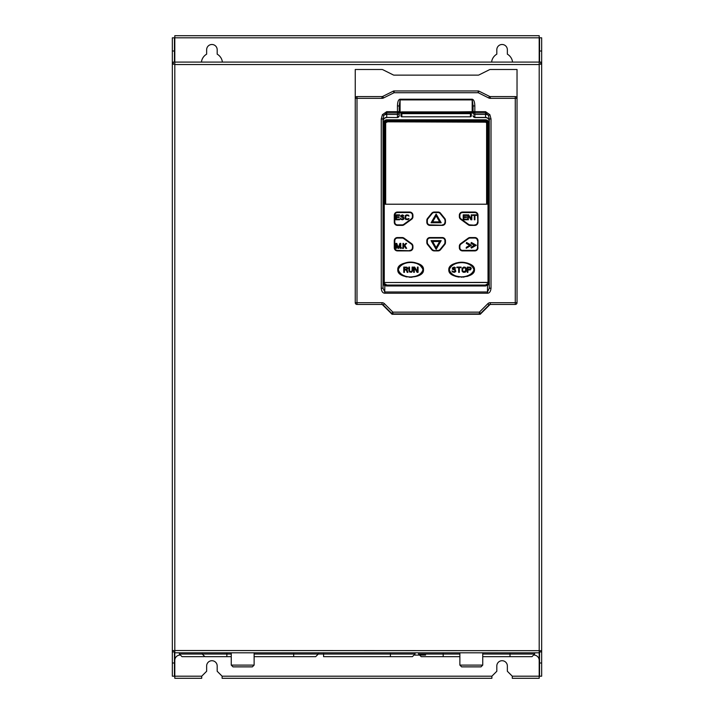 <?xml version="1.0" encoding="UTF-8"?>
<svg xmlns="http://www.w3.org/2000/svg" width="714" height="714" viewBox="0 0 714 714"><rect width="100%" height="100%" fill="white"/><g stroke="black" fill="none" stroke-linecap="round" stroke-linejoin="round"><path stroke-width="1.07" d="M491.009 118.935L489.251 118.935L488.474 115.427A3.695 2.615 0 0 0 485.556 114.418L485.556 112.928L488.474 115.427L489.858 114.668L491.009 118.935L491.009 288.251L489.251 288.251L487.492 291.981L384.784 291.981L383.025 288.251L383.025 118.935L383.802 115.427L386.72 112.928L386.72 111.679L399.206 111.679A1.758 1.241 180 0 1 398.689 112.562A1.758 1.241 180 0 1 397.448 112.928L397.448 105.94C397.582 101.691 398.466 99.451 400.09 99.21L472.186 99.21C473.828 99.576 474.703 101.816 474.828 105.94L473.07 105.94L472.186 99.21M470.428 116.81L470.428 113.642L401.848 113.642L401.848 116.81L470.428 116.81A0.884 0.884 0 0 0 471.311 115.927L471.311 112.758L470.428 112.758L470.428 111.884A0.884 0.884 0 0 1 471.311 112.758L472.186 112.758A0.884 0.884 0 0 1 473.07 113.642L473.07 113.178A1.758 1.241 180 0 0 474.828 114.418L485.556 114.418L485.556 117.417L474.828 117.417L474.828 112.928A1.758 1.241 180 0 1 473.07 111.679L474.828 111.679L474.828 112.928L485.556 112.928L485.556 111.679L489.858 114.668M471.311 113.642L471.311 115.4L471.311 113.642L470.428 113.642L470.428 112.758L401.848 112.758L401.848 113.642L400.965 113.642L400.965 112.758A0.884 0.884 0 0 1 401.848 111.884L401.848 112.758L400.09 112.758A0.884 0.884 0 0 0 399.206 113.642A0.884 0.884 0 0 1 400.09 112.758L400.09 99.21M479.371 313.91A1.758 1.758 0 0 0 480.62 313.401L479.371 312.152L479.371 313.91L392.905 313.91A1.758 1.758 0 0 1 391.656 313.401L392.905 312.152L392.905 313.91M393.691 90.999A1.758 1.758 0 0 0 393.307 91.142A1.758 1.758 0 0 1 394.092 90.955A1.758 1.758 0 0 0 393.307 91.142L382.766 96.399A1.758 1.758 0 0 1 381.981 96.586L357 96.586L357 302.691L355.242 302.691A1.758 1.758 0 0 0 357 304.45L381.981 304.45A1.758 1.758 0 0 1 383.231 304.967L391.656 313.401M480.62 313.401L489.045 304.967A1.758 1.758 0 0 1 490.295 304.45L515.276 304.45A1.758 1.758 0 0 0 517.034 302.691L515.276 302.691L515.276 96.586L490.295 96.586A1.758 1.758 0 0 1 489.509 96.399L478.969 91.142A1.758 1.758 0 0 0 478.184 90.955L394.092 90.955L394.092 92.713L393.307 91.142M515.276 304.45L515.276 302.691L490.295 302.691A3.516 3.516 0 0 0 487.805 303.727L479.371 312.152L392.905 312.152L384.471 303.727A3.516 3.516 0 0 0 381.981 302.691L381.981 304.45M357 96.586A1.758 1.758 0 0 0 355.242 98.345L355.242 69.499L381.981 69.499A1.758 1.758 0 0 1 382.766 69.686L393.307 74.943A1.758 1.758 0 0 0 394.092 75.131L478.184 75.131A1.758 1.758 0 0 0 478.969 74.943L489.509 69.686A1.758 1.758 0 0 1 490.295 69.499L517.034 69.499L517.034 98.345A1.758 1.758 0 0 0 515.276 96.586A1.758 1.758 0 0 1 516.517 97.095M517.034 69.499L517.034 98.345L490.295 98.345L490.295 96.586A1.758 1.758 0 0 1 489.509 96.399L488.724 97.97A3.516 3.516 0 0 0 490.295 98.345M231.256 665.109L233.014 666.867L231.256 665.109L231.256 652.801L231.256 665.109L233.014 666.867L252.363 666.867L254.122 665.109L231.256 665.109L254.122 665.109L252.363 666.867L254.122 665.109L254.122 652.801M459.878 652.801L459.878 665.109L459.878 652.801L459.878 665.109L482.744 665.109L482.744 652.801M480.986 666.867L482.744 665.109L459.878 665.109L461.637 666.867L480.986 666.867L482.744 665.109L480.986 666.867M231.256 654.033L226.865 654.033L226.865 656.666L204.882 656.666L231.256 656.666M459.878 654.033L418.556 654.033L421.189 656.666L459.878 656.666L425.589 656.666M510.001 656.666L482.744 656.666L531.984 656.666L534.616 654.033L510.001 654.033L510.001 656.666M415.03 652.801L415.03 654.033L390.415 654.033L390.415 656.666L323.585 656.666L323.585 652.801M541.658 64.189L541.658 37.806L539.195 37.806L539.195 62.082L174.805 62.082L174.805 37.806L172.342 37.806L172.342 650.686L174.805 650.516L174.805 652.801L539.195 652.801L539.195 64.546L174.805 64.546L174.805 650.516L541.658 650.686L541.658 64.189L539.195 64.189L539.195 62.082L540.775 62.082L540.775 64.189M201.437 62.082A10.549 10.549 0 0 1 206.641 54.166L206.641 49.766A5.275 5.275 0 0 1 211.915 44.491A5.275 5.275 0 0 1 217.19 49.766L217.19 54.166A10.549 10.549 0 0 1 222.393 62.082M512.563 62.082A10.549 10.549 0 0 0 507.359 54.166L507.359 49.766A5.275 5.275 0 0 0 502.085 44.491A5.275 5.275 0 0 0 496.81 49.766L496.81 54.166A10.549 10.549 0 0 0 491.607 62.082M425.589 655.086L414.816 655.086M174.805 651.918L172.342 651.918L172.342 676.194L174.805 676.194L174.805 660.361A5.275 5.275 0 0 1 179.607 655.104M534.393 655.104A5.275 5.275 0 0 1 539.195 660.361L539.195 676.194L512.286 676.194L507.359 671.267L507.359 665.992A5.275 5.275 0 0 0 502.085 660.718A5.275 5.275 0 0 0 496.81 665.992L496.81 671.267L491.884 676.194L222.116 676.194L217.19 671.267L217.19 665.992A5.275 5.275 0 0 0 211.915 660.718A5.275 5.275 0 0 0 206.641 665.992L206.641 671.267L201.714 676.194L174.805 676.194L174.805 678.3L201.714 678.3L201.714 676.194M254.122 656.666L315.668 656.666L318.31 654.033L254.122 654.033M226.865 652.801L226.865 654.033L179.384 654.033L182.016 656.666L203.999 656.666M323.585 656.666L412.397 656.666L415.03 654.033M478.585 90.999A1.758 1.758 0 0 0 478.184 90.955L478.184 92.713L478.969 91.142L489.509 96.399M222.116 676.194L222.116 678.3L491.884 678.3L491.884 676.194M512.286 676.194L512.286 678.3L539.195 678.3L539.195 676.194L541.658 676.194L541.658 651.918L539.195 651.918M539.195 37.806L539.195 35.7L174.805 35.7L174.805 37.806L539.195 37.806L539.195 62.082M381.981 98.345A3.516 3.516 0 0 0 383.552 97.97L382.766 96.399A1.758 1.758 0 0 1 381.981 96.586L381.981 98.345L355.242 98.345A1.758 1.758 0 0 1 355.759 97.095A1.758 1.758 0 0 0 355.242 98.345L355.242 69.499M517.034 98.345L517.034 302.691M355.242 302.691L355.242 98.345M381.981 302.691L357 302.691L357 304.45M217.19 49.766A5.275 5.275 0 0 0 211.915 44.491A5.275 5.275 0 0 0 206.641 49.766M507.359 49.766A5.275 5.275 0 0 0 502.085 44.491A5.275 5.275 0 0 0 496.81 49.766M217.19 665.992A5.275 5.275 0 0 0 211.915 660.718A5.275 5.275 0 0 0 206.641 665.992M507.359 665.992A5.275 5.275 0 0 0 502.085 660.718A5.275 5.275 0 0 0 496.81 665.992M174.805 37.806L174.805 64.546M491.009 288.251C490.688 291.49 489.509 293.142 487.492 293.222L384.784 293.222L384.784 285.618L383.025 284.377L383.025 288.251L381.267 288.251L381.267 118.935L383.025 118.935L383.025 121.085A3.695 3.659 180 0 1 386.72 117.417L386.72 114.418L397.448 114.418L397.448 112.928L386.72 112.928L386.72 114.418A3.695 2.615 0 0 0 383.802 115.427L382.418 114.668L386.72 111.679M470.428 111.884L401.848 111.884M381.803 304.45A1.758 1.758 0 0 1 382.695 304.932L392.031 314.267L480.245 314.267L489.581 304.932A1.758 1.758 0 0 1 490.473 304.45M174.805 64.189L172.342 64.189M174.805 62.082L173.225 62.082L173.225 64.189M384.784 293.222C382.722 293.088 381.544 291.428 381.267 288.251M381.267 118.935L382.418 114.668M458.12 111.884L472.186 111.696L472.186 99.906L400.09 99.906L399.206 105.94L397.448 105.94M399.206 112.036L414.156 111.884M539.543 651.918L539.543 676.194M539.543 37.806L539.543 62.082M541.658 650.686L541.658 651.918M172.342 650.686L172.342 651.918M174.457 62.082L174.457 37.806M174.457 676.194L174.457 651.918M489.251 288.251L489.251 118.935M487.698 284.779A3.695 3.695 0 0 0 488.001 284.538L485.556 285.457L386.72 285.457L485.556 285.457L485.556 285.975L489.251 284.377L489.251 282.664M386.72 285.457L383.739 284.083L384.784 285.618L386.72 285.975L386.72 285.457L384.266 284.529A3.695 3.695 0 0 0 384.819 284.931M473.07 111.679L473.07 105.94M473.07 113.178L473.07 113.642M397.448 117.551L386.72 117.417L397.448 117.551L399.206 115.784L399.206 105.94M400.965 113.642L400.965 115.927A0.884 0.884 0 0 0 401.848 116.81M383.025 121.085L383.025 121.282C383.266 119.033 384.498 117.792 386.72 117.551M473.07 115.784L474.828 117.417A1.758 1.74 180 0 1 473.07 115.677M489.251 121.282C489.01 119.033 487.778 117.792 485.556 117.551L474.828 117.551M485.565 285.457L488.537 284.083L487.492 285.618L487.492 293.222M489.251 284.377L489.251 282.771M488.001 284.538L489.251 282.619M383.025 266.643L383.025 138.266M383.025 280.709L383.025 282.61L384.275 284.538M383.025 284.377L383.025 282.61M383.025 124.191L383.025 121.282M485.377 285.056L386.899 285.056L383.918 283.226L384.382 282.521L487.894 282.521L488.358 283.226L485.377 285.109L386.899 285.109L485.386 285.109L488.519 283.181A3.516 3.516 0 0 0 488.894 281.593L488.894 123.317A3.516 3.516 0 0 0 485.377 119.8L386.899 119.8A3.516 3.516 0 0 0 383.382 123.317L384.257 123.317L384.257 281.593L383.382 281.593A3.516 3.516 0 0 0 383.766 283.199L384.382 282.396A2.642 2.642 0 0 1 384.257 281.593M384.382 282.521L487.894 282.396L488.519 283.181C486.511 285.091 485.466 285.734 485.386 285.109L485.386 285.109A3.516 3.516 0 0 0 486.421 284.948M486.573 284.895A3.516 3.516 0 0 0 487.109 284.654M383.829 283.315A3.516 3.516 0 0 0 386.899 285.109L385.051 284.583L383.918 283.226M383.382 281.593A3.516 3.516 0 0 0 383.757 283.181A3.516 3.516 0 0 1 383.382 281.593L383.382 123.317A3.516 3.516 0 0 1 386.899 119.8A3.516 3.516 0 0 0 383.382 123.317M477.996 240.698L477.827 247.74L477.996 240.698A3.168 3.168 0 0 0 474.828 237.539L470.089 237.539A3.168 3.168 0 0 0 468.232 238.146L460.655 243.652A3.168 3.168 0 0 0 459.352 246.214L459.352 247.74A3.168 3.168 0 0 0 462.52 250.9L474.828 250.9A3.168 3.168 0 0 0 477.996 247.74M468.232 224.794L460.655 219.287A3.168 3.168 0 0 1 459.352 216.726L459.352 215.2A3.168 3.168 0 0 1 462.52 212.04L474.828 212.04A3.168 3.168 0 0 1 477.996 215.2L477.996 222.232A3.168 3.168 0 0 1 474.828 225.401L470.089 225.401A3.168 3.168 0 0 1 468.232 224.794L468.33 224.66A2.999 2.999 0 0 0 470.089 225.231L470.089 225.401M442.296 225.401L442.296 225.231A2.999 2.999 0 0 0 445.286 222.232L445.456 220.412L445.456 222.232A3.168 3.168 0 0 1 442.296 225.401L429.98 225.401A3.168 3.168 0 0 1 426.82 222.232L426.82 220.412L426.99 222.232A2.999 2.999 0 0 0 429.98 225.231L429.98 225.401M440.119 213.531L440.386 213.316A2.999 2.999 0 0 0 438.066 212.201L438.066 212.558A2.642 2.642 0 0 1 440.119 213.531L444.349 218.743L440.52 213.209L444.617 218.52A2.999 2.999 0 0 1 445.295 220.412L444.938 222.232L445.456 220.412A3.168 3.168 0 0 0 444.751 218.413L440.52 213.209A3.168 3.168 0 0 0 438.066 212.04L434.21 212.04A3.168 3.168 0 0 0 431.756 213.209L427.525 218.413A3.168 3.168 0 0 0 426.82 220.412M442.296 237.539L429.98 237.539A3.168 3.168 0 0 0 426.82 240.698L426.82 242.528A3.168 3.168 0 0 0 427.525 244.527L431.756 249.73A3.168 3.168 0 0 0 434.21 250.9L438.066 250.9A3.168 3.168 0 0 0 440.52 249.73L444.751 244.527A3.168 3.168 0 0 0 445.456 242.528L445.456 240.698A3.168 3.168 0 0 0 442.296 237.539L429.98 237.708A2.999 2.999 0 0 0 426.99 240.698L426.981 242.528A2.999 2.999 0 0 0 427.659 244.42L431.89 249.623A2.999 2.999 0 0 0 434.21 250.73L438.066 250.73A2.999 2.999 0 0 0 440.386 249.623L444.617 244.42A2.999 2.999 0 0 0 445.295 242.528M444.938 240.698L445.456 240.698L445.456 242.528L445.286 240.698A2.999 2.999 0 0 0 442.296 237.708L442.296 238.057A2.642 2.642 0 0 1 444.938 240.698L444.938 242.528A2.642 2.642 0 0 1 444.349 244.197L440.119 249.409A2.642 2.642 0 0 1 438.066 250.382L434.21 250.73L438.066 250.382M409.756 250.9L409.756 250.73A2.999 2.999 0 0 0 412.754 247.74L412.924 246.214L412.924 247.74A3.168 3.168 0 0 1 409.756 250.9L397.448 250.9A3.168 3.168 0 0 1 394.28 247.74L394.28 240.698L394.449 247.74A2.999 2.999 0 0 0 397.448 250.73L397.448 250.9M402.187 237.539L402.187 238.057A2.642 2.642 0 0 1 403.74 238.565L411.318 244.072L404.044 238.146L411.523 243.786A2.999 2.999 0 0 1 412.754 246.214L412.406 247.74L412.924 246.214A3.168 3.168 0 0 0 411.621 243.652L404.044 238.146A3.168 3.168 0 0 0 402.187 237.539L397.448 237.539A3.168 3.168 0 0 0 394.28 240.698M398.394 225.401L402.187 225.401A3.168 3.168 0 0 0 404.044 224.794L411.621 219.287A3.168 3.168 0 0 0 412.924 216.726L412.924 215.2A3.168 3.168 0 0 0 409.756 212.04L397.448 212.04A3.168 3.168 0 0 0 394.28 215.2L394.28 222.232A3.168 3.168 0 0 0 397.448 225.401L402.187 225.231A2.999 2.999 0 0 0 403.945 224.66L411.523 219.153A2.999 2.999 0 0 0 412.754 216.726L412.754 215.2A2.999 2.999 0 0 0 409.756 212.201L397.448 212.201A2.999 2.999 0 0 0 394.449 215.2L394.449 222.232A2.999 2.999 0 0 0 397.448 225.231L397.448 224.883A2.642 2.642 0 0 1 394.806 222.232L394.806 215.2A2.642 2.642 0 0 1 397.448 212.558L409.756 212.558A2.642 2.642 0 0 1 412.406 215.2L412.406 216.726A2.642 2.642 0 0 1 411.318 218.868L403.74 224.374A2.642 2.642 0 0 1 402.187 224.883L397.448 224.883M397.796 269.722L397.966 269.722C397.769 273.328 401.58 275.782 409.381 277.077C418.823 276.38 423.464 273.926 423.313 269.722L423.473 269.722C424.473 260.021 396.797 260.021 397.796 269.722C396.797 279.424 424.473 279.424 423.473 269.722L419.172 264.091L411.344 262.172M474.114 268.134L474.31 269.722C474.498 273.051 470.704 275.479 462.931 277.005C453.47 276.345 448.82 273.917 448.963 269.722L448.803 269.722C447.955 279.477 475.167 279.147 474.48 269.722C475.042 260.199 448.231 260.199 448.803 269.722L448.803 269.794M385.667 204.213L385.141 204.213L385.141 123.317A1.758 1.758 0 0 1 386.899 121.558L485.377 121.558A1.758 1.758 0 0 1 487.135 123.317L487.135 204.213L385.667 204.213L385.667 123.486L385.31 204.213M485.377 119.8A3.516 3.516 0 0 1 488.894 123.317A3.516 3.516 0 0 0 485.377 119.8L485.377 120.675A2.642 2.642 0 0 1 488.019 123.317L488.019 281.593A2.642 2.642 0 0 1 487.894 282.396L487.894 282.521M486.609 204.213L486.609 123.486A1.321 1.321 0 0 0 485.288 122.174L386.988 121.817A1.669 1.669 0 0 0 385.31 123.486A1.669 1.669 0 0 1 386.988 121.817L485.288 121.817A1.669 1.669 0 0 1 486.966 123.486L486.966 204.213M386.988 121.817L485.288 121.817A1.669 1.669 0 0 1 486.966 123.486A1.669 1.669 0 0 0 485.288 121.817L485.288 122.174M462.52 250.382L474.828 250.73A2.999 2.999 0 0 0 477.827 247.74L477.47 247.74A2.642 2.642 0 0 1 474.828 250.382L462.52 250.382A2.642 2.642 0 0 1 459.87 247.74L459.87 246.214A2.642 2.642 0 0 1 460.958 244.072L468.536 238.565L468.232 238.146L460.753 243.786A2.999 2.999 0 0 0 459.521 246.214L459.352 246.214M471.427 242.474L470.945 243.313L474.337 245.277L470.945 247.231L471.427 248.07L476.274 245.277L471.427 242.474M466.572 242.474L466.278 243.403L469.669 245.357L466.278 247.321L466.206 248.285L471.418 245.277L466.572 242.474M459.87 216.726L459.352 216.726L459.352 215.2L459.521 216.726A2.999 2.999 0 0 0 460.753 219.153L468.536 224.374L460.958 218.868A2.642 2.642 0 0 1 459.87 216.726L459.87 215.2A2.642 2.642 0 0 1 462.52 212.558L474.828 212.558A2.642 2.642 0 0 1 477.47 215.2L477.827 215.2A2.999 2.999 0 0 0 474.828 212.201L462.52 212.201A2.999 2.999 0 0 0 459.521 215.2L459.87 215.2M466.911 219.144L466.911 219.778L463.216 219.778L463.216 214.852L466.911 214.852L466.911 215.476L463.832 215.476L463.832 216.842L466.501 216.842L466.501 217.467L463.832 217.467L463.832 219.144L466.911 219.144M468.348 219.778L467.732 219.778L467.732 214.852L468.661 214.852L471.222 219.037L471.222 214.852L471.838 214.852L471.838 219.778L470.919 219.778L468.348 215.476L468.348 219.778M476.559 214.852L476.559 215.378L474.917 215.378L474.917 219.778L474.301 219.778L474.301 215.378L472.659 215.378L472.659 214.852L476.559 214.852M427.927 218.743L427.525 218.413L431.89 213.316L427.659 218.52A2.999 2.999 0 0 0 426.981 220.412L427.338 220.412A2.642 2.642 0 0 1 427.927 218.743L432.157 213.531A2.642 2.642 0 0 1 434.21 212.558L438.066 212.558M441.181 222.768L436.138 214.03L431.095 222.768L441.181 222.768M436.138 215.798L439.654 221.884L432.622 221.884L436.138 215.798M434.21 250.382A2.642 2.642 0 0 1 432.157 249.409L431.756 249.73L427.525 244.527L427.927 244.197A2.642 2.642 0 0 1 427.338 242.528L427.338 240.698A2.642 2.642 0 0 1 429.98 238.057L442.296 238.057M427.338 242.528L426.82 242.528L426.82 240.698L427.338 240.698M440.119 249.409L440.52 249.73L444.751 244.527L444.349 244.197M431.095 240.636L436.138 249.364L441.181 240.636L431.095 240.636M436.138 247.606L432.622 241.511L439.654 241.511L436.138 247.606M398.742 248.329L400.17 244.447L400.17 248.329L400.786 248.329L400.786 243.403L399.867 243.403L398.332 247.803L396.788 243.403L395.868 243.403L395.868 248.329L396.484 248.329L396.484 244.447L397.921 248.329L398.742 248.329M402.125 248.329L401.607 247.803L402.125 248.329M403.562 248.329L402.946 248.329L402.946 243.403L403.562 243.403L403.562 245.812L405.82 243.403L406.641 243.403L404.793 245.393L406.641 248.329L405.82 248.329L404.276 245.919L403.562 246.651L403.562 248.329M412.406 216.726L412.924 216.726L412.924 215.2L412.406 215.2M399.554 219.144L399.554 219.778L395.868 219.778L395.868 214.852L399.554 214.852L399.554 215.476L396.484 215.476L396.484 216.842L399.144 216.842L399.144 217.467L396.484 217.467L396.484 219.144L399.554 219.144M403.249 216.003L402.018 215.476L401.304 216.315L403.562 217.261L403.972 219.037L402.634 219.778L400.786 219.359L400.375 218.413L401.812 219.144L403.562 218.52L403.044 217.681L400.786 216.842L400.786 215.583L402.535 214.852L403.767 215.69L403.249 216.003M408.997 218.52L408.069 219.671L405.713 219.457L404.999 218.1L405.302 215.583L406.641 214.852L408.479 215.164L408.997 216.11L407.56 215.476L405.918 215.798L405.614 218.1L406.641 219.144L408.997 218.52M398.323 269.722C401.072 260.208 420.055 259.958 422.956 269.722C420.207 279.228 401.223 279.486 398.323 269.722L397.966 269.722C401.143 259.557 420.127 259.557 423.313 269.722L422.956 269.722M404.436 269.999L404.436 272.355L403.776 272.355L403.776 267.081L406.971 267.197L407.846 268.312L406.971 269.776L407.953 272.355L407.185 272.355L406.311 269.999L404.436 269.999M412.79 270.561L411.585 272.248L409.604 272.025L408.836 270.561L408.836 267.081L409.497 267.081L409.604 271.008L410.595 271.686L412.023 271.008L412.13 267.081L412.79 267.081L412.79 270.561M414.334 272.355L413.674 272.355L413.674 267.081L414.664 267.081L417.404 271.57L417.404 267.081L418.065 267.081L418.065 272.355L417.083 272.355L414.334 267.759L414.334 272.355M404.436 269.33L406.855 269.214L407.078 267.982L404.436 267.643L404.436 269.33M455.309 263.279L456.451 262.922M466.367 262.806L468.571 263.511M468.661 263.546L469.509 263.93M473.712 272.025L473.284 272.614M471.454 274.319L470.401 275.015M467.884 276.193L467.01 276.47M464.064 277.068L463.422 277.13M461.913 277.211L461.414 277.211M458.317 276.97L455.764 276.398M450.052 272.944L449.035 271.133M473.953 269.722C471.053 278.915 452.194 279.522 449.32 269.722C452.176 260.387 470.919 260.226 473.953 269.722L474.31 269.722C470.704 259.735 452.578 259.735 448.963 269.722L449.32 269.722M455.041 268.312L453.72 267.759L452.953 268.651L455.371 269.66L455.809 271.57L454.381 272.355L452.408 271.909L451.962 270.901L453.506 271.686L455.371 271.008L454.827 270.115L452.408 269.214L452.408 267.866L454.274 267.081L455.594 267.982L455.041 268.312M461.092 267.081L461.092 267.643L459.334 267.643L459.334 272.355L458.674 272.355L458.674 267.643L456.915 267.643L456.915 267.081L461.092 267.081M463.725 267.081L465.153 267.197L466.251 268.312L466.251 271.124L465.153 272.248L463.181 272.248L462.074 271.124L462.074 268.312L463.725 267.081M471.311 268.312L470.428 269.892L467.902 269.999L467.902 272.355L467.242 272.355L467.242 267.081L470.428 267.197L471.311 268.312M464.609 267.759L462.734 268.428L462.627 270.561L463.288 271.57L465.59 271.008L465.59 268.428L464.609 267.759M467.902 269.33L470.321 269.214L470.544 267.982L467.902 267.643L467.902 269.33M473.382 272.489L472.82 273.132L473.382 272.489M471.561 274.238L470.74 274.81M469.071 275.711L467.349 276.372L469.071 275.711M459.093 277.077L457.817 276.889L459.093 277.077M455.594 276.345L455.005 276.148L455.594 276.345M454.131 275.809L451.9 274.604L454.131 275.809M471.186 274.506L471.802 274.051M458.263 262.529L460.36 262.297L458.263 262.529M462.913 262.297L465.153 262.556L462.913 262.297M467.268 263.047L467.84 263.234L467.268 263.047M470.588 264.528L471.677 265.287L470.588 264.528M472.829 266.322L473.409 266.991L472.829 266.322M417.779 263.448L418.413 263.716L417.779 263.448M419.653 264.35L420.216 264.707M420.189 264.689L419.698 264.376M405.606 276.675L406.855 276.943M409.372 277.246L412.04 277.237M411.318 218.868L403.74 224.374M293.686 656.666L293.686 652.801M510.001 652.801L510.001 654.033L482.744 654.033M443.171 652.801L443.171 656.666M318.31 652.801L318.31 654.033L390.415 654.033L390.415 652.801M474.828 105.94L474.828 111.679L485.556 111.679M489.045 304.967L487.805 303.727M490.295 304.45L490.295 302.691M383.231 304.967L384.471 303.727M383.552 97.97L394.092 92.713L478.184 92.713L488.724 97.97M539.195 652.801L539.195 676.194M174.805 652.801L174.805 676.194M539.543 663.003L541.658 663.003M539.543 50.997L541.658 50.997M174.457 50.997L172.342 50.997M174.457 663.003L172.342 663.003M485.556 285.975L386.72 285.975M485.556 117.551L485.556 117.417A3.695 3.659 180 0 1 489.251 121.085M473.07 112.036L472.186 111.696L472.186 112.758M399.206 115.677A1.758 1.74 -0 0 1 397.448 117.417L397.448 114.418A1.758 1.241 0 0 0 399.206 113.178M488.358 283.226L488.519 283.181A3.516 3.516 0 0 0 488.894 281.593L488.019 281.593M386.899 119.8L386.899 120.675A2.642 2.642 0 0 0 384.257 123.317M485.377 120.675L386.899 120.675M488.894 123.317L488.019 123.317M385.667 123.486A1.321 1.321 0 0 1 386.988 122.174M468.536 238.565A2.642 2.642 0 0 1 470.089 238.057L474.828 238.057L474.828 237.539M460.958 244.072L468.33 238.28A2.999 2.999 0 0 1 470.089 237.708L474.828 237.708A2.999 2.999 0 0 1 477.827 240.698L477.47 247.74M474.828 250.382L474.828 250.9M459.87 246.214L459.521 247.74A2.999 2.999 0 0 0 462.52 250.73L462.52 250.9M459.87 247.74L459.352 247.74M470.089 238.057L470.089 237.539M474.828 238.057A2.642 2.642 0 0 1 477.47 240.698M477.996 222.232L477.996 215.2M474.828 225.401L474.828 225.231A2.999 2.999 0 0 0 477.827 222.232L477.47 215.2M470.089 224.883L474.828 225.231L470.089 224.883A2.642 2.642 0 0 1 468.536 224.374M462.52 212.04L462.52 212.558M474.828 212.04L474.828 212.558M477.47 222.232A2.642 2.642 0 0 1 474.828 224.883M429.98 224.883L442.296 225.231L429.98 224.883A2.642 2.642 0 0 1 427.338 222.232L427.338 220.412M426.82 222.232L427.338 222.232M434.21 212.558L434.21 212.201A2.999 2.999 0 0 0 431.89 213.316L432.157 213.531M444.349 218.743A2.642 2.642 0 0 1 444.938 220.412M444.938 222.232A2.642 2.642 0 0 1 442.296 224.883M429.98 237.539L429.98 238.057M432.157 249.409L427.927 244.197M397.448 250.382L409.756 250.73L397.448 250.382A2.642 2.642 0 0 1 394.806 247.74L394.806 240.698A2.642 2.642 0 0 1 397.448 238.057L402.187 238.057M394.28 247.74L394.806 247.74M397.448 237.539L397.448 237.708A2.999 2.999 0 0 0 394.449 240.698L394.806 240.698M403.74 238.565L403.945 238.28A2.999 2.999 0 0 0 402.187 237.708L397.448 238.057M411.318 244.072A2.642 2.642 0 0 1 412.406 246.214M412.406 247.74A2.642 2.642 0 0 1 409.756 250.382M402.187 225.401L402.187 224.883M394.28 222.232L394.806 222.232M394.28 215.2L394.806 215.2M397.448 212.04L397.448 212.558M409.756 212.04L409.756 212.558M202.24 652.801L202.24 654.033L204.882 656.666M179.384 652.801L179.384 654.033M534.616 652.801L534.616 654.033M418.556 652.801L418.556 654.033M385.676 284.886L385.051 284.583M384.623 284.27L383.757 283.181"/></g></svg>

